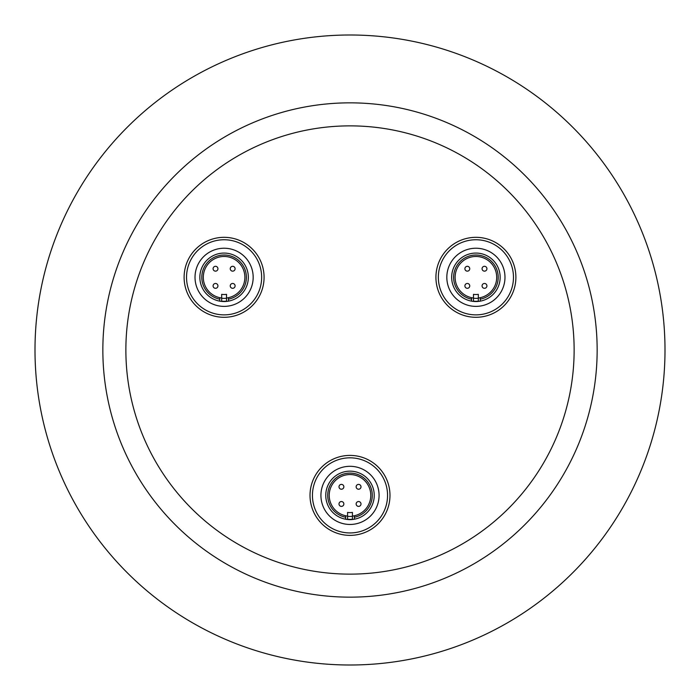 <?xml version="1.0" encoding="UTF-8"?>
<svg xmlns="http://www.w3.org/2000/svg" width="700" height="700" viewBox="0 0 700 700"><rect width="100%" height="100%" fill="white"/><g stroke="black" fill="none" stroke-linecap="round" stroke-linejoin="round"><path stroke-width="1.05" d="M475.904 317.293A39.979 39.979 0 0 1 435.925 277.305A39.979 39.979 0 0 1 475.904 237.326A39.979 39.979 0 0 1 515.891 277.305A39.979 39.979 0 0 1 475.904 317.293A39.979 39.979 0 0 0 515.891 277.305A39.979 39.979 0 0 0 475.904 237.326A39.979 39.979 0 0 0 435.925 277.305A39.979 39.979 0 0 0 475.904 317.293M224.096 317.293A39.979 39.979 0 0 1 184.109 277.305A39.979 39.979 0 0 1 224.096 237.326A39.979 39.979 0 0 1 264.075 277.305A39.979 39.979 0 0 1 224.096 317.293A39.979 39.979 0 0 0 264.075 277.305A39.979 39.979 0 0 0 224.096 237.326A39.979 39.979 0 0 0 184.109 277.305A39.979 39.979 0 0 0 224.096 317.293M350 535.369A39.979 39.979 0 0 1 310.021 495.381A39.979 39.979 0 0 1 350 455.403A39.979 39.979 0 0 1 389.979 495.381A39.979 39.979 0 0 1 350 535.369A39.979 39.979 0 0 0 389.979 495.381A39.979 39.979 0 0 0 350 455.403A39.979 39.979 0 0 0 310.021 495.381A39.979 39.979 0 0 0 350 535.369M350 125.869A224.131 224.131 0 0 1 574.131 350A224.131 224.131 0 0 1 350 574.131A224.131 224.131 0 0 1 125.869 350A224.131 224.131 0 0 1 350 125.869M350 597.153A247.152 247.152 0 0 1 102.848 350A247.152 247.152 0 0 1 350 102.848A247.152 247.152 0 0 1 597.153 350A247.152 247.152 0 0 1 350 597.153M350 35A315 315 0 0 1 665 350A315 315 0 0 1 350 665A315 315 0 0 1 35 350A315 315 0 0 1 350 35M350 519.619A24.229 24.229 0 0 1 347.576 519.496L347.576 512.418A17.203 17.203 0 0 0 352.424 512.418L352.424 519.496A24.229 24.229 0 0 1 350 519.619A24.229 24.229 0 0 0 354.358 519.216L354.358 515.76A20.843 20.843 0 0 0 350 474.548A20.843 20.843 0 0 0 345.642 515.76L345.642 519.216A24.229 24.229 0 0 1 350 471.153A24.229 24.229 0 0 1 354.358 519.216M358.575 506.389A2.424 2.424 0 0 0 360.999 503.965A2.424 2.424 0 0 0 358.575 501.541A2.424 2.424 0 0 0 356.151 503.965A2.424 2.424 0 0 1 358.575 501.541A2.424 2.424 0 0 1 360.999 503.965A2.424 2.424 0 0 1 358.575 506.389A2.424 2.424 0 0 1 356.151 503.965A2.424 2.424 0 0 1 358.575 501.541A2.424 2.424 0 0 1 360.999 503.965M343.849 503.965A2.424 2.424 0 0 0 341.425 501.541A2.424 2.424 0 0 1 343.849 503.965A2.424 2.424 0 0 1 341.425 506.389A2.424 2.424 0 0 1 339.001 503.965A2.424 2.424 0 0 1 341.425 501.541A2.424 2.424 0 0 1 343.849 503.965A2.424 2.424 0 0 1 341.425 506.389M343.849 486.806A2.424 2.424 0 0 1 341.425 489.23A2.424 2.424 0 0 0 343.849 486.806A2.424 2.424 0 0 0 341.425 484.383A2.424 2.424 0 0 0 339.001 486.806A2.424 2.424 0 0 0 341.425 489.23A2.424 2.424 0 0 1 339.001 486.806A2.424 2.424 0 0 1 341.425 484.383A2.424 2.424 0 0 1 343.849 486.806A2.424 2.424 0 0 1 341.425 489.23A2.424 2.424 0 0 1 339.001 486.806M354.358 515.76A20.843 20.843 0 0 1 352.424 516.084M350 466.305A29.076 29.076 0 0 0 320.924 495.381A29.076 29.076 0 0 0 350 524.457A29.076 29.076 0 0 0 379.076 495.381A29.076 29.076 0 0 0 350 466.305M347.576 519.496A24.229 24.229 0 0 1 345.642 519.216M350 532.945A37.555 37.555 0 0 0 387.555 495.381A37.555 37.555 0 0 0 350 457.826A37.555 37.555 0 0 0 312.445 495.381A37.555 37.555 0 0 0 350 532.945M354.358 517.247A22.295 22.295 0 0 0 368.533 483A22.295 22.295 0 0 0 331.467 483A22.295 22.295 0 0 0 345.642 517.247M347.576 516.084A20.843 20.843 0 0 1 345.642 515.76M358.575 484.383A2.424 2.424 0 0 0 356.151 486.806A2.424 2.424 0 0 1 358.575 484.383A2.424 2.424 0 0 1 360.999 486.806A2.424 2.424 0 0 1 358.575 489.23A2.424 2.424 0 0 1 356.151 486.806A2.424 2.424 0 0 1 358.575 484.383M352.424 516.311A21.061 21.061 0 0 1 347.576 516.311L347.576 519.242A23.975 23.975 0 0 0 352.424 519.242L352.424 516.311M475.904 301.543A24.229 24.229 0 0 1 473.48 301.42L473.48 294.341A17.203 17.203 0 0 0 478.327 294.341L478.327 301.42A24.229 24.229 0 0 1 475.904 301.543A24.229 24.229 0 0 0 480.27 301.14L480.27 297.684A20.843 20.843 0 0 0 475.904 256.471A20.843 20.843 0 0 0 471.546 297.684L471.546 301.14A24.229 24.229 0 0 1 475.904 253.076A24.229 24.229 0 0 1 480.27 301.14M484.488 288.312A2.424 2.424 0 0 0 486.911 285.889A2.424 2.424 0 0 0 484.488 283.465A2.424 2.424 0 0 0 482.064 285.889A2.424 2.424 0 0 0 484.488 288.312A2.424 2.424 0 0 1 482.064 285.889A2.424 2.424 0 0 1 484.488 283.465A2.424 2.424 0 0 1 486.911 285.889A2.424 2.424 0 0 1 484.488 288.312M467.329 288.312A2.424 2.424 0 0 0 469.752 285.889A2.424 2.424 0 0 1 467.329 288.312A2.424 2.424 0 0 1 464.905 285.889A2.424 2.424 0 0 1 467.329 283.465A2.424 2.424 0 0 1 469.752 285.889A2.424 2.424 0 0 1 467.329 288.312M469.752 268.73A2.424 2.424 0 0 1 467.329 271.154A2.424 2.424 0 0 0 469.752 268.73A2.424 2.424 0 0 0 467.329 266.306A2.424 2.424 0 0 0 464.905 268.73A2.424 2.424 0 0 0 467.329 271.154A2.424 2.424 0 0 1 464.905 268.73A2.424 2.424 0 0 1 467.329 266.306A2.424 2.424 0 0 1 469.752 268.73A2.424 2.424 0 0 1 467.329 271.154A2.424 2.424 0 0 1 464.905 268.73M480.27 297.684A20.843 20.843 0 0 1 478.327 298.007M475.904 248.229A29.076 29.076 0 0 0 446.828 277.305A29.076 29.076 0 0 0 475.904 306.381A29.076 29.076 0 0 0 504.98 277.305A29.076 29.076 0 0 0 475.904 248.229M473.48 301.42A24.229 24.229 0 0 1 471.546 301.14M475.904 314.869A37.555 37.555 0 0 0 513.468 277.305A37.555 37.555 0 0 0 475.904 239.75A37.555 37.555 0 0 0 438.349 277.305A37.555 37.555 0 0 0 475.904 314.869M480.27 299.171A22.295 22.295 0 0 0 494.436 264.915A22.295 22.295 0 0 0 457.371 264.915A22.295 22.295 0 0 0 471.546 299.171M473.48 298.007A20.843 20.843 0 0 1 471.546 297.684M482.064 268.73A2.424 2.424 0 0 0 484.488 271.154A2.424 2.424 0 0 1 482.064 268.73A2.424 2.424 0 0 1 484.488 266.306A2.424 2.424 0 0 1 486.911 268.73A2.424 2.424 0 0 1 484.488 271.154A2.424 2.424 0 0 1 482.064 268.73A2.424 2.424 0 0 1 484.488 266.306M478.327 298.235A21.061 21.061 0 0 1 473.48 298.235L473.48 301.166A23.975 23.975 0 0 0 478.327 301.166L478.327 298.235M224.096 301.543A24.229 24.229 0 0 1 221.673 301.42L221.673 294.341A17.203 17.203 0 0 0 226.52 294.341L226.52 301.42A24.229 24.229 0 0 1 224.096 301.543A24.229 24.229 0 0 0 228.454 301.14L228.454 297.684A20.843 20.843 0 0 0 224.096 256.471A20.843 20.843 0 0 0 219.73 297.684L219.73 301.14A24.229 24.229 0 0 1 224.096 253.076A24.229 24.229 0 0 1 228.454 301.14M232.671 288.312A2.424 2.424 0 0 0 235.095 285.889A2.424 2.424 0 0 0 232.671 283.465A2.424 2.424 0 0 0 230.248 285.889A2.424 2.424 0 0 0 232.671 288.312A2.424 2.424 0 0 1 230.248 285.889A2.424 2.424 0 0 1 232.671 283.465A2.424 2.424 0 0 1 235.095 285.889A2.424 2.424 0 0 1 232.671 288.312M215.513 288.312A2.424 2.424 0 0 0 217.936 285.889A2.424 2.424 0 0 0 215.513 283.465A2.424 2.424 0 0 1 217.936 285.889A2.424 2.424 0 0 1 215.513 288.312A2.424 2.424 0 0 1 213.089 285.889A2.424 2.424 0 0 0 215.513 288.312A2.424 2.424 0 0 0 217.936 285.889A2.424 2.424 0 0 0 215.513 283.465A2.424 2.424 0 0 0 213.089 285.889M217.936 268.73A2.424 2.424 0 0 1 215.513 271.154A2.424 2.424 0 0 0 217.936 268.73A2.424 2.424 0 0 0 215.513 266.306A2.424 2.424 0 0 0 213.089 268.73A2.424 2.424 0 0 0 215.513 271.154A2.424 2.424 0 0 1 213.089 268.73A2.424 2.424 0 0 1 215.513 266.306A2.424 2.424 0 0 1 217.936 268.73A2.424 2.424 0 0 1 215.513 271.154A2.424 2.424 0 0 1 213.089 268.73M228.454 297.684A20.843 20.843 0 0 1 226.52 298.007M224.096 248.229A29.076 29.076 0 0 0 195.02 277.305A29.076 29.076 0 0 0 224.096 306.381A29.076 29.076 0 0 0 253.172 277.305A29.076 29.076 0 0 0 224.096 248.229M221.673 301.42A24.229 24.229 0 0 1 219.73 301.14M224.096 314.869A37.555 37.555 0 0 0 261.651 277.305A37.555 37.555 0 0 0 224.096 239.75A37.555 37.555 0 0 0 186.532 277.305A37.555 37.555 0 0 0 224.096 314.869M228.454 299.171A22.295 22.295 0 0 0 242.629 264.915A22.295 22.295 0 0 0 205.564 264.915A22.295 22.295 0 0 0 219.73 299.171M221.673 298.007A20.843 20.843 0 0 1 219.73 297.684M226.52 298.235A21.061 21.061 0 0 1 221.673 298.235L221.673 301.166A23.975 23.975 0 0 0 226.52 301.166L226.52 298.235M232.671 271.154A2.424 2.424 0 0 1 230.248 268.73A2.424 2.424 0 0 1 232.671 266.306A2.424 2.424 0 0 1 235.095 268.73A2.424 2.424 0 0 1 232.671 271.154A2.424 2.424 0 0 1 230.248 268.73A2.424 2.424 0 0 1 232.671 266.306M358.575 489.23A2.424 2.424 0 0 1 356.151 486.806M467.329 283.465A2.424 2.424 0 0 1 469.752 285.889M482.064 285.889A2.424 2.424 0 0 1 484.488 283.465A2.424 2.424 0 0 1 486.911 285.889M230.248 285.889A2.424 2.424 0 0 1 232.671 283.465A2.424 2.424 0 0 1 235.095 285.889"/></g></svg>

